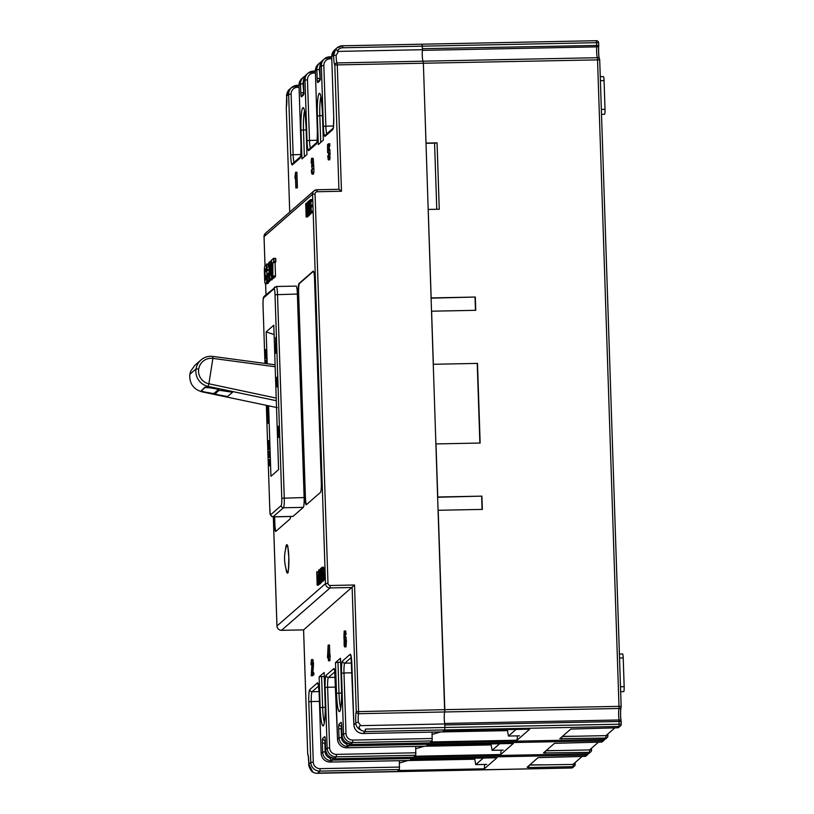 <?xml version="1.0" encoding="UTF-8"?>
<svg xmlns="http://www.w3.org/2000/svg" width="814" height="814" viewBox="0 0 814 814"><rect width="100%" height="100%" fill="white"/><g stroke="black" fill="none" stroke-linecap="round" stroke-linejoin="round"><path stroke-width="1.22" d="M529.568 765.079L575.193 764.397L575.132 762.565M591.493 748.28L591.554 750.111A2.228 2.198 -131.1 0 1 589.417 752.37L543.447 752.96L554.456 743.345L601.2 742.083A2.228 2.198 48.9 0 0 602.584 741.544L604.11 740.211A2.228 2.198 -131.1 0 1 602.726 740.75L428.347 744.23L427.248 745.186L513.339 743.467L500.691 754.517L414.601 756.237L413.481 757.203L587.891 753.703L589.417 752.37L589.611 749.918L545.929 750.793M607.844 733.994L607.905 735.825A2.228 2.198 -131.1 0 1 605.779 738.084L559.808 738.674L570.817 729.059L617.551 727.797A2.228 2.198 48.9 0 0 618.945 727.258L620.471 725.925A2.228 2.198 -131.1 0 1 619.078 726.464L619.067 719.973A6.675 0.834 88.9 0 1 618.66 715.445A6.675 0.834 88.9 0 1 619.057 708.485L597.476 57.713A6.675 0.834 88.9 0 1 596.642 51.821A6.675 0.834 88.9 0 1 596.733 46.866L596.367 40.7L422.018 44.2L422.385 48.698L598.697 45.411A2.228 1.404 -175.2 0 1 598.707 45.635A2.228 1.404 -175.2 0 1 596.733 46.866L422.354 50.356A6.675 0.834 -91.1 0 0 422.273 55.311A6.675 0.834 -91.1 0 0 423.097 61.192L423.372 63.156L423.097 61.192A6.675 0.834 88.9 0 1 422.273 55.311A6.675 0.834 88.9 0 1 422.415 49.715L338.451 51.394L335.673 49.298A8.903 8.781 -131.1 0 1 342.491 45.788L342.836 47.761A6.675 6.583 -131.1 0 0 337.281 51.068M426.027 143.305L434.574 143.142L436.772 209.269M354.538 585.001L330.26 585.49L330.057 587.942L281.522 630.321L303.602 629.883L354.538 585.001L358.598 713.695A2.228 2.066 -162.6 0 1 356.247 711.66L444.82 709.655L444.688 711.975L423.372 63.156L426.017 143.081L437.057 142.857L439.255 209.218L428.225 209.442L431.155 297.924L475.305 297.039L431.166 298.158M475.03 297.283L475.468 310.317M477.228 363.41L479.863 443.04M475.305 297.039L475.742 310.317L431.603 311.192L433.363 364.285L477.503 363.4L480.148 443.04L435.999 443.925L437.759 497.008L481.908 496.133L437.769 497.242M481.634 496.367L482.071 509.411M421.957 44.2L342.552 45.788L336.935 47.934L334.696 49.888A8.903 8.781 48.9 0 0 331.725 56.766L333.73 117.379A11.131 1.394 -91.1 0 1 332.733 129.63L325.101 136.294A11.131 1.394 -91.1 0 1 323.372 126.424L321.357 65.812L319.861 67.124L320.156 75.967A4.446 0.56 -91.1 0 1 319.749 80.871L317.847 82.54A4.446 0.56 -91.1 0 1 317.155 78.592L316.86 69.739L315.364 71.052L317.368 131.665A11.131 1.394 -91.1 0 1 316.371 143.915L308.74 150.58A11.131 1.394 -91.1 0 1 307.01 140.71L304.996 80.098L303.5 81.41L303.795 90.252A4.446 0.56 -91.1 0 1 303.398 95.157L301.485 96.825A4.446 0.56 -91.1 0 1 300.793 92.877L300.498 84.025L299.003 85.338L301.007 145.95A11.131 1.394 -91.1 0 1 300.01 158.201L292.379 164.866A11.131 1.394 -91.1 0 1 290.649 154.996L288.634 94.383L286.691 96.083L289.224 89.591L291.616 87.505A8.903 8.781 -131.1 0 1 297.171 85.358L297.517 87.332A6.675 6.583 -131.1 0 0 291.117 94.098L293.132 154.711L300.804 154.558M617.551 727.797L619.078 726.464L444.709 729.944L444.902 727.502L444.709 729.944L443.61 730.901L529.7 729.181L517.043 740.231L430.962 741.951L429.843 742.917L604.253 739.417L605.779 738.084L605.972 735.632L562.291 736.507M349.084 744.118L348.88 745.828L428.347 744.23L428.54 742.938L428.347 744.23L426.048 746.184M529.069 765.506L528.907 767.541L527.085 767.246L538.095 757.631L584.839 756.369L586.365 755.036L411.986 758.516L412.179 757.224L410.897 759.472L496.978 757.753L484.33 768.803L484.686 764.438M528.907 767.541L573.056 766.656L573.26 764.204L582.163 756.42M484.33 768.803L398.239 770.522L397.12 771.489L571.53 767.989L573.056 766.656A2.228 2.198 -131.1 0 0 574.45 766.116L572.924 767.449A2.228 2.198 48.9 0 1 571.53 767.989L571.499 767.999A2.228 2.228 0 0 0 572.924 767.449M584.839 756.369A2.228 2.198 48.9 0 0 586.222 755.83L587.749 754.497A2.228 2.198 -131.1 0 1 586.365 755.036L586.558 753.744M575.193 764.397A2.228 2.198 -131.1 0 1 574.45 766.116M399.45 762.993L407.865 760.541L474.786 759.208M415.812 748.707L424.226 746.255L491.147 744.922M500.691 754.517L501.037 750.152M440.588 731.949L507.509 730.636M432.173 734.421L440.588 731.969M517.043 740.231L517.399 735.866M621.123 706.308L599.704 59.839L621.143 706.328L444.82 709.655L438.207 510.286L482.346 509.401L481.908 496.133M358.282 722.293A6.675 0.834 -91.1 0 1 358.201 720.655A6.675 0.834 -91.1 0 1 358.598 713.695L444.688 711.975A6.675 0.834 -91.1 0 0 444.281 718.935A6.675 0.834 -91.1 0 0 444.688 723.463L619.067 719.973A2.228 1.73 169.9 0 1 621.113 721.326C620.431 715.882 620.41 711.131 621.041 707.071A2.228 2.066 -162.6 0 1 619.057 708.485L444.688 711.975A6.675 0.834 88.9 0 0 444.281 718.935A6.675 0.834 88.9 0 0 444.79 723.961L360.816 725.64L358.282 722.293A2.228 0.773 176.2 0 0 355.83 723.117C355.932 726.078 357.631 728.418 360.928 730.127C358.557 727.574 358.516 726.078 360.816 725.64M442.409 731.898L444.709 729.944L365.242 731.532L365.435 729.09L444.902 727.502L444.82 724.969L619.2 721.479L621.153 721.642L621.214 724.206A2.228 2.198 -131.1 0 1 620.471 725.925A2.228 2.228 0 0 0 621.235 724.175L444.902 727.502L444.79 723.961M437.057 142.857L434.574 143.142M620.665 691.686L623.707 691.625A4.446 0.56 -91.1 0 0 624.165 686.701L623.209 657.946A4.446 0.56 -91.1 0 0 622.578 653.968L619.413 654.039M600.254 76.679L603.428 76.618A4.446 0.56 -91.1 0 1 604.059 80.586L605.016 109.351A4.446 0.56 -91.1 0 1 604.558 114.275L601.505 114.336M483.282 758.027L475.732 764.621L474.603 758.2M475.732 764.621L486.772 764.397M499.643 743.742L492.094 750.335L490.964 743.915M492.094 750.335L503.133 750.111M516.005 729.456L508.455 736.049L507.326 729.629M508.455 736.049L519.485 735.825M295.594 172.242L296.917 172.222L297.436 187.769L295.869 188.003L295.472 175.885L295.065 178.592L295.004 176.76L295.594 172.242L296.113 187.79L297.436 187.769M312.108 165.201L312.098 174.115L313.421 174.084L312.952 173.25L313.421 174.084L313.848 172.273L313.919 168.661L313.197 158.567L311.874 158.598L312.108 165.201L313.431 165.171M327.981 159.015L328.459 159.819L329.782 159.788L329.975 150.234L329.568 149.176L328.174 149.237L328.907 157.489L328.459 159.819L327.686 156.044L328.714 155.637M329.151 149.176L329.843 143.752L328.52 143.773L328.581 145.594L329.904 145.564M323.321 140.201L318.305 144.587L317.358 115.975A20.472 2.564 -91.1 0 1 319.088 93.539A20.472 2.564 -91.1 0 1 322.303 109.88A20.472 2.564 -91.1 0 1 322.375 111.589L323.321 140.201L322.375 111.65M306.959 154.497L301.943 158.872L300.997 130.26A20.472 2.564 -91.1 0 1 302.727 107.824A20.472 2.564 -91.1 0 1 305.942 124.166A20.472 2.564 -91.1 0 1 306.013 125.875L306.959 154.497M273.341 516.849L276.964 625.986L325.498 583.607L312.586 194.271A4.446 4.396 -131.1 0 1 316.849 189.764L338.96 189.306L316.88 189.754L317.195 191.738A2.228 2.198 -131.1 0 0 315.059 193.997L327.981 583.323A2.228 2.198 -131.1 0 0 330.26 585.49M338.451 51.394L336.151 55.342L333.669 55.067A8.903 1.119 -91.1 0 0 334.808 65.161A2.228 2.188 -41.2 0 1 337.006 62.922L337.281 64.886L334.808 65.161L338.919 189.306L341.473 191.249L317.195 191.738M329.955 56.787L331.705 56.797L333.669 55.067L335.673 49.298M598.697 45.35L598.636 42.847L596.682 42.684L422.303 46.174L422.415 49.715M307.712 754.1L303.602 629.883L281.491 630.331C278.815 630.128 277.299 628.683 276.943 626.017L273.321 516.849M312.861 673.626L313.512 663.369L312.759 659.605M310.948 664.662L311.436 659.625L312.179 663.4L311.538 673.656L313.828 672.791L313.889 674.613L312.596 675.742L311.263 675.773L311.935 663.573L311.477 661.202L310.948 664.662L311.945 664.641L311.202 664.641M327.472 657.804L328.164 645.075L328.5 655.117L330.087 654.853L330.148 656.603L329.772 660.744L328.439 660.775L328.317 657.061L327.472 657.804L328.347 657.783M328.164 645.075L329.497 645.054L329.823 654.863M346.174 634.381L345.492 631.013L345.909 631.715L344.587 631.735L344.617 634.767L346.174 634.381L344.851 634.411M345.838 646.845L346.438 641.015L345.757 636.477L344.363 636.528L345.105 641.045L344.587 646.906L345.919 646.886M345.228 636.487L345.248 634.757M340.506 658.251L335.49 662.576L337.973 662.301L338.99 693.04A18.244 2.289 -91.1 0 0 339.051 694.566A18.244 2.289 -91.1 0 0 340.73 708.088M324.145 672.486L325.162 703.235L324.145 672.486L319.129 676.861L321.611 676.587L322.629 707.335A18.244 2.289 -91.1 0 0 322.69 708.852A18.244 2.289 -91.1 0 0 324.369 722.384M311.62 771.051L312.83 772.13L308.852 764.132A8.903 1.119 -91.1 0 0 307.712 754.039A2.228 2.188 -41.2 0 0 308.068 755.229A2.228 2.228 0 0 1 307.702 754.069L303.581 629.894M312.83 772.13A8.903 8.781 48.9 0 0 317.409 773.3L571.499 767.999M399.379 760.693L399.389 769.525L397.151 771.469L317.674 773.076M308.252 755.463L308.852 764.132L310.795 762.433L308.791 701.831A11.131 1.394 -91.1 0 1 309.788 689.58L317.419 682.905A11.131 1.394 -91.1 0 1 319.149 692.775L321.164 753.388A8.903 8.781 48.9 0 0 330.281 762.057L409.717 760.49L411.986 758.516L332.519 760.113L331.786 760.754L329.762 757.966A6.675 6.583 -131.1 0 1 325.142 751.8L322.659 752.075L322.364 743.233A4.446 0.56 -91.1 0 1 322.761 738.329L324.674 736.66A4.446 0.56 -91.1 0 1 325.366 740.608L325.661 749.46L327.157 748.147L325.152 687.535A11.131 1.394 -91.1 0 1 326.149 675.284L333.781 668.62A11.131 1.394 -91.1 0 1 335.51 678.489L337.525 739.102L339.021 737.789L338.726 728.947A4.446 0.56 -91.1 0 1 339.123 724.043L341.035 722.374A4.446 0.56 -91.1 0 1 341.727 726.322L342.022 735.174L343.518 733.862L341.514 673.249A11.131 1.394 -91.1 0 1 342.511 660.999L350.142 654.334A11.131 1.394 -91.1 0 1 351.872 664.204L353.887 724.816L355.83 723.117A8.903 1.119 -91.1 0 1 356.247 711.66L352.136 587.494L330.057 587.942A4.446 4.396 -131.1 0 1 325.498 583.607L327.981 583.323M413.451 757.193L587.891 753.703A2.228 2.198 48.9 0 0 589.275 753.164L590.801 751.831M415.73 746.407L415.751 755.239L413.512 757.183L334.015 758.79A2.228 2.228 0 0 1 332.122 757.803M429.812 742.897L604.222 739.427A2.228 2.198 48.9 0 0 605.636 738.878L607.163 737.545M432.092 732.122L432.112 740.944L429.873 742.897L350.346 744.495M351.027 655.809L353.866 724.847C354.568 730.199 357.6 733.088 362.973 733.506L442.47 731.898L362.942 733.485M342.836 47.761L422.303 46.174L421.988 44.19L596.367 40.7A2.228 2.228 0 0 1 598.636 42.847L598.717 45.381A2.228 2.228 0 0 1 598.707 45.635C598.473 51.872 598.687 56.247 599.348 58.74M334.147 758.119L334.788 758.129L334.045 758.78A2.228 2.198 48.9 0 1 332.173 757.814M329.721 756.705L329.762 757.966M346.133 744.067L346.601 743.65A2.228 2.198 -131.1 0 0 348.88 745.828L348.148 746.469L346.123 743.681A6.675 6.583 -131.1 0 1 341.504 737.515L339.021 737.789A8.903 8.781 -131.1 0 0 348.148 746.469L346.611 747.791L426.078 746.204M346.082 742.419L346.123 743.681M350.508 743.833L351.139 743.843L350.407 744.484A2.228 2.198 48.9 0 1 348.524 743.528M365.517 731.298A8.903 8.781 -131.1 0 1 360.928 730.127M274.186 516.839L274.41 523.514A8.903 1.119 -91.1 0 0 275.671 531.461A8.903 1.119 -91.1 0 0 275.793 531.41L289.967 519.027A8.903 1.119 -91.1 0 0 290.588 516.503M306.329 504.741L320.502 492.358A8.903 1.119 -91.1 0 0 321.306 482.56L314.55 279.049A8.903 1.119 -91.1 0 0 313.288 271.103A8.903 1.119 -91.1 0 0 313.166 271.154L298.992 283.537A8.903 1.119 -91.1 0 0 298.189 293.335L304.945 496.845A8.903 1.119 -91.1 0 0 306.217 504.792A8.903 1.119 -91.1 0 0 306.329 504.741M269.78 508.781L266.331 405.331L269.78 508.719A6.675 0.834 88.9 0 0 270.818 514.641A2.228 2.198 48.9 0 0 273.097 516.809A8.903 1.119 88.9 0 1 272.985 516.859L292.847 516.463A8.903 1.119 -91.1 0 0 292.969 516.412L303.327 507.366A8.903 1.119 -91.1 0 0 304.131 497.558L297.375 294.047A8.903 1.119 -91.1 0 0 296.103 286.101L276.241 286.497A8.903 1.119 88.9 0 1 277.513 294.444L284.259 497.954A8.903 1.119 88.9 0 1 283.465 507.763A2.228 2.198 -131.1 0 1 281.186 505.596A6.675 0.834 88.9 0 0 281.776 498.239L275.03 294.729A6.675 0.834 88.9 0 0 273.992 288.807L263.624 297.853A6.675 0.834 88.9 0 0 263.034 305.209L264.967 363.431L263.034 305.209M308.506 215.781L307.478 216.941L306.156 216.972L305.708 203.693L307.082 203.48M309.025 215.252L307.499 215.802L307.051 202.523L307.672 202.32M309.615 214.306L309.422 215.242L308.099 215.262L307.661 201.994L308.791 201.78M310.734 213.777L309.188 214.316L307.967 204.65L308.099 215.262M310.561 199.461L310.612 201.027L309.625 201.892L309.758 205.952L310.683 205.148L310.734 206.705L309.808 207.519L309.961 212.037L312.311 211.111L312.362 212.678L309.788 213.787L309.351 200.519L311.884 199.44L311.935 201.007L310.948 201.862L311.06 205.138M310.683 205.148L312.006 205.128L312.057 206.685L311.131 207.489L311.253 211.131M319.515 583.679L318.488 585.164L317.165 585.195L316.727 571.927L318.274 571.876M320.085 583.089L320.533 583.618L320.909 582.448M320.523 570.4L320.085 569.881M320.543 568.589L321.662 581.267L321.082 577.635L320.39 578.245L320.34 582.427L321.662 582.397L320.106 582.631L320.299 568.803L321.428 568.579M321.662 582.397L321.672 581.481M321.662 581.267L322.985 581.237L321.418 581.491M322.7 580.128L324.033 580.107L323.168 581.084L321.845 581.115L321.398 567.846L322.283 567.277L322.558 568.009L322.995 573.198L322.883 579.293L321.845 581.115M324.033 580.107L324.155 570.085L323.3 567.317M267.501 283.608A4.894 0.611 -91.1 0 0 267.562 283.638A4.894 0.611 -91.1 0 0 267.623 283.608L268.528 282.824A5.566 0.702 -91.1 0 0 268.874 281.552M269.465 281.532L267.246 281.583L267.134 280.911L266.666 263.889L267.358 270.584L268.905 269.231L269.322 279.009L268.895 280.158L268.773 279.487L268.569 273.168L267.47 274.115L267.257 281.583L269.454 281.542L269.882 280.148M271.082 280.118L268.885 280.158L271.388 279.863M271.917 279.843L269.719 279.894L269.607 279.222L269.139 262.2L271.031 271.327L270.706 261.599L271.133 260.449L271.255 261.121L271.723 278.144L269.821 268.783L269.729 279.894L271.937 279.843L272.354 278.449M271.347 278.469L273.575 278.408L273.992 277.126M275.061 277.096L272.863 277.147L272.314 263.064L271.611 263.675L271.5 263.003L271.5 260.134L273.504 258.384L273.616 261.925L272.853 262.596L275.061 262.546L275.508 275.956L275.081 277.096L272.863 277.147M275.712 258.343L273.504 258.384L275.702 258.343L275.824 261.884L275.061 262.546M275.905 531.308A8.903 1.119 88.9 0 1 274.847 523.504L274.623 516.829M313.492 271.245L299.43 283.526A8.903 1.119 88.9 0 0 298.636 293.325L298.189 293.335M306.451 504.639A8.903 1.119 88.9 0 1 305.382 496.835L298.636 293.325M266.28 354.945L265.974 350.396L265.466 349.501L265.018 352.157L265.445 358.486L266.259 356.105A4.558 0.57 -91.1 0 0 266.28 354.945M269.688 457.61L269.465 451.048L268.264 452.096L269.007 457.478L269.373 452.462L269.688 457.61M269.963 465.923L269.739 459.35L268.549 460.398L268.589 461.691L269.129 461.212L269.424 465.659L269.648 460.765L269.963 465.923M277.91 432.427L278.703 437.393L279.273 431.237L278.48 426.261L277.91 432.427M268.61 405.81L270.95 476.282L278.581 469.607L273.799 325.203L266.158 331.868L274.104 334.574M267.216 363.736L266.158 331.868M275.763 353.266L275.692 337.403L275.763 353.266M276.109 378.001L277.106 386.986L277.472 376.811L276.109 378.001L276.994 377.991L277.32 380.972M269.302 445.991L268.488 440.547L268.01 444.403L268.467 449.532L269.281 447.151A4.558 0.57 -91.1 0 0 269.302 445.991M267.175 405.504L267.938 423.402L267.511 405.576M266.188 363.593L266.443 359.92L265.242 360.968L265.283 362.199L266.229 361.385L265.944 363.563M266.331 358.475L266.056 356.97M266.117 353.734L265.751 357.468L265.201 352.075L265.506 350.834L265.924 351.475L266.239 353.734M266.158 357.468L265.354 356.847M265.506 350.834L266.127 351.475M268.264 452.096L269.169 452.635M268.549 460.398L269.444 460.938M279.121 436.121L278.937 434.717M278.826 428.927L278.948 427.513M278.948 431.522C278.836 435.439 278.602 435.643 278.235 432.132C278.357 428.225 278.592 428.011 278.948 431.522C278.836 435.439 278.602 435.643 278.235 432.132C278.357 428.225 278.592 428.011 278.948 431.522M269.342 449.521L269.068 448.015M269.139 444.78L268.762 448.514L268.213 443.121L268.528 441.88L268.946 442.521L269.261 444.78M269.18 448.504L268.376 447.893M268.528 441.88L269.149 442.521M267.572 417.409L268.152 417.399M267.297 417.653L268.142 417.633M265.242 360.968L266.147 361.457M305.932 203.51L306.318 215.211L307.143 214.489L307.193 216.056L306.156 216.972M307.193 216.056L308.516 216.036M307.275 202.33L307.499 215.802M307.712 215.608L309.035 215.578M308.313 215.079L309.635 215.059M307.885 201.801L309.106 211.457L308.76 201.027L309.361 200.834M308.974 200.844L309.422 214.123L310.745 214.092M310.989 211.141L311.04 212.708L309.788 213.787M311.04 212.708L312.362 212.678M310.612 201.027L311.935 201.007M309.625 201.892L310.948 201.862M310.734 206.705L312.057 206.685M309.808 207.519L311.131 207.489M316.951 571.733L317.338 583.435L318.661 582.712M318.162 582.722L318.213 584.289L319.536 584.259M318.213 584.289L317.165 585.195M318.193 577.645L318.752 569.912L319.566 572.629L319.8 579.802L319.587 582.478L319.21 583.648L318.762 583.109L318.193 577.645M318.752 569.912L320.278 570.411M320.533 583.618L318.762 583.109M318.447 573.056L319.159 582.142L319.393 573.524L318.803 571.418L318.447 573.056L319.342 573.036M320.39 578.245L321.133 578.235M320.462 572.71L320.401 576.76L320.97 576.271L320.665 572.7M321.978 567.338L323.606 567.246M321.672 569.22L322.008 579.354L322.741 577.757L322.771 573.371L322.324 568.935L321.672 569.22L322.405 569.2M264.418 272.008A5.566 0.702 88.9 0 1 264.916 265.883L265.73 265.171A5.566 0.702 88.9 0 1 265.802 265.14A5.566 0.702 88.9 0 1 266.595 270.106L266.168 271.611L265.842 268.722L265.059 269.403L265.201 278.836L265.395 280.026L266.168 279.355L266.31 275.59L266.819 276.74A5.566 0.702 88.9 0 1 266.32 282.865L265.415 283.659A4.894 0.611 88.9 0 1 265.354 283.679A4.894 0.611 88.9 0 1 264.652 279.314L264.418 272.008M267.47 274.115L268.6 274.094M268.254 263.746L268.783 262.953L268.467 267.338L268.254 263.746M272.853 262.596L272.873 277.147M340.618 662.24L337.973 662.301M324.257 676.526L321.611 676.587M312.495 672.812L312.556 674.643L313.889 674.613M312.556 674.643L311.263 675.773M311.772 661.762L311.579 661.202M311.436 659.625L311.915 660.48L313.237 660.449M328.764 654.883L328.825 656.623L330.148 656.603M328.825 656.623L329.884 656.827M328.561 656.857L328.683 660.561L330.006 660.541M327.645 655.86L328.266 655.321L328.032 648.341L327.645 655.86M344.617 634.767L344.027 633.292L343.956 639L344.363 636.528M344.475 633.221L344.291 632.61M346.001 646.845L344.678 646.865L344.129 645.553L344.169 631.043M344.129 639.417L344.617 645.309L344.678 638.949L344.373 638.257L344.129 639.417L344.739 639.407M344.678 638.949L344.373 638.257M311.63 173.28L311.335 170.289L312.362 169.811M311.569 169.831L312.047 172.537L312.342 168.956L311.701 166.636L311.874 160.348L311.111 162.831L311.569 158.303M312.159 166.89L311.966 166.28M312.037 162.942L311.365 162.953M327.94 155.657L328.408 158.252L328.693 154.111L328.164 150.966L327.625 152.747L327.554 144.627L328.52 143.773M328.581 157.733L328.408 158.252M328.5 151.648L328.276 150.966M328.622 152.767L327.859 152.778M328.581 145.594L327.798 146.276L329.131 146.245M327.798 146.276L328.174 149.237M288.461 569.515A13.35 1.669 88.9 0 1 287.505 572.222A13.35 1.669 88.9 0 1 286.915 571.428A38.543 38.543 0 0 1 286.416 546.347A13.35 1.669 88.9 0 1 286.976 545.533A13.35 1.669 88.9 0 1 288.034 548.198M575.518 736.243L562.474 736.344M607.905 735.825L605.972 735.632L614.885 727.848M559.157 750.528L546.113 750.63M591.554 750.111L589.611 749.918L598.524 742.134M542.796 764.814L529.751 764.916M200.977 359.981L194.77 365.394L190.659 371.286L189.835 374.348L196.042 368.925A15.303 15.1 -131.5 0 1 212.861 356.43L212.8 358.842A53.582 5.393 -81.7 0 1 212.769 359.127L208.893 383.791A12.973 12.8 -131.5 0 1 198.687 368.996A12.973 12.8 -131.5 0 1 212.912 358.404L275.173 366.738M276.211 398.087L208.893 383.791L208.109 386.396L207.214 387.189L204.874 387.189L201.516 390.639L204.782 387.779A6.675 0.834 9 0 1 212.149 388.197L207.214 387.189M198.687 368.996L196.032 368.925A15.303 15.1 48.5 0 0 208.109 386.396L276.302 400.702M275.112 364.794L212.861 356.43M189.835 374.348C189.235 383.292 193.233 389.112 201.811 391.799L277.279 407.631M212.189 387.952L218.691 389.316L212.149 388.197M218.691 389.316L213.787 393.6L207.234 392.48A6.675 0.834 9 0 1 201.465 390.72A6.675 0.834 9 0 1 201.516 390.639M215.435 393.243L218.742 390.211L232.57 392.226L227.666 396.51L221.113 395.39A6.675 0.834 9 0 1 215.344 393.63A6.675 0.834 9 0 1 215.395 393.549L218.661 390.689A6.675 0.834 9 0 1 226.027 391.107L226.068 390.862M232.57 392.226L226.027 391.107M621.031 721.041A8.903 1.119 88.9 0 1 620.594 715.638A8.903 1.119 88.9 0 1 620.899 707.417M599.206 58.516A8.903 1.119 88.9 0 1 598.585 52.015A8.903 1.119 88.9 0 1 598.666 45.849M596.397 40.71A2.228 2.198 -131.1 0 1 598.616 42.827M599.684 59.809A2.228 2.188 138.8 0 0 597.476 57.713L337.006 62.922A6.675 0.834 -91.1 0 1 336.182 57.031A6.675 0.834 -91.1 0 1 336.151 55.342M599.155 58.445A2.228 2.228 0 0 1 599.704 59.839L337.281 64.886L341.473 191.249M621.133 706.359A2.228 2.066 -162.6 0 1 621.041 707.071A2.228 2.228 0 0 0 621.143 706.328M621.133 721.621A2.228 1.73 169.9 0 0 621.113 721.326A2.228 2.228 0 0 1 621.153 721.642L621.235 724.175M561.792 736.935L561.629 738.959M604.192 739.417L604.253 739.417A2.228 2.228 0 0 0 605.636 738.878M601.2 742.083L602.726 740.75L602.92 739.458M545.431 751.22L545.268 753.245M587.83 753.703L587.861 753.713A2.228 2.228 0 0 0 589.275 753.164M588.349 753.652A2.228 2.198 -131.1 0 1 587.749 754.497A2.228 2.228 0 0 0 588.359 753.652M604.71 739.366A2.228 2.198 -131.1 0 1 604.11 740.211A2.228 2.228 0 0 0 604.71 739.366M623.209 657.946L619.546 658.017M620.502 686.772L624.165 686.701M601.343 109.422L605.016 109.351M604.059 80.586L600.386 80.657M286.253 107.58L286.274 107.601A2.228 2.228 0 0 1 286.355 106.838A2.228 2.066 -162.6 0 0 286.274 107.55L289.723 212.098L286.274 107.55A8.903 1.119 -91.1 0 0 286.691 96.083A2.228 0.773 -3.8 0 0 286.681 96.184L286.681 96.184C285.907 95.177 288.512 89.204 289.224 89.591M334.696 49.888L331.725 56.827M331.705 56.797L333.73 117.379M331.766 58.73L330.24 58.761A6.675 6.583 -131.1 0 0 323.84 65.527L325.854 126.139L333.516 125.987M332.733 129.63A2.228 2.198 -131.1 0 1 333.475 127.91L333.709 117.409M333.18 128.174L325.844 134.575A2.228 2.198 48.9 0 0 325.101 136.294M323.372 126.424L325.854 126.139A8.903 1.119 -91.1 0 0 326.801 133.74M323.84 65.527L321.357 65.812A8.903 8.781 -131.1 0 1 329.894 56.787L330.24 58.761M331.705 56.736L324.338 58.934L322.832 60.246A8.903 8.781 48.9 0 0 319.861 67.124L319.861 67.186M322.832 60.246L319.841 67.155L320.156 75.967M319.749 80.871A2.228 2.198 -131.1 0 1 320.502 79.151L319.963 79.904L320.136 75.997M320.024 79.558L318.589 80.82A2.228 2.198 48.9 0 0 317.847 82.54M317.155 78.592L319.637 78.307L319.76 79.792M318.335 64.174A8.903 8.781 48.9 0 0 315.364 71.052L318.335 64.174L319.831 62.861A8.903 8.781 -131.1 0 1 321.479 61.732L319.831 62.861A8.903 8.781 -131.1 0 0 316.86 69.739L319.342 69.455L320.126 78.297M319.342 69.455A6.675 6.583 -131.1 0 1 319.841 66.707M317.368 131.665L315.364 71.113M315.405 73.016L313.878 73.046A6.675 6.583 -131.1 0 0 307.478 79.813L309.493 140.425L317.165 140.273M316.371 143.915A2.228 2.198 -131.1 0 1 317.114 142.196L317.358 131.695M316.819 142.46L309.483 148.86A2.228 2.198 48.9 0 0 308.74 150.58M307.01 140.71L309.493 140.425A8.903 1.119 -91.1 0 0 310.439 148.026M307.478 79.813L304.996 80.098A8.903 8.781 -131.1 0 1 313.532 71.072L313.878 73.046M313.594 71.072L315.344 71.042L307.977 73.219L306.471 74.532A8.903 8.781 48.9 0 0 303.5 81.41L303.5 81.471M306.471 74.532L303.48 81.441L303.795 90.252M303.398 95.157A2.228 2.198 -131.1 0 1 304.141 93.437L303.612 94.19L303.775 90.283M303.673 93.844L302.228 95.106A2.228 2.198 48.9 0 0 301.485 96.825M300.793 92.877L303.276 92.593L303.398 94.078M301.974 78.459A8.903 8.781 48.9 0 0 299.003 85.338L301.974 78.459L303.469 77.147A8.903 8.781 -131.1 0 1 305.128 76.017L303.469 77.147A8.903 8.781 -131.1 0 0 300.498 84.025L302.981 83.75L303.764 92.582M302.981 83.75A6.675 6.583 -131.1 0 1 303.48 80.993M301.017 146.011L299.003 85.399M300.01 158.201A2.228 2.198 -131.1 0 1 300.753 156.481L301.007 145.95M299.043 87.302L297.517 87.332M290.649 154.996L293.132 154.711A8.903 1.119 -91.1 0 0 294.078 162.312M300.458 156.746L293.121 163.146A2.228 2.198 48.9 0 0 292.379 164.866M291.117 94.098L288.634 94.383A8.903 8.781 -131.1 0 1 291.616 87.505L298.982 85.328L297.202 85.348M319.149 692.775L321.143 753.418L322.659 752.075A8.903 8.781 -131.1 0 0 331.786 760.754L330.281 762.057L409.747 760.469M341.524 688.949L340.486 658.231L341.524 688.949A20.472 2.564 -91.1 0 1 339.794 711.375A20.472 2.564 -91.1 0 1 336.579 695.034A20.472 2.564 -91.1 0 1 336.508 693.325L335.49 662.576M324.084 724.043L323.86 724.297C323.677 725.966 325.651 719.495 325.152 703.265L325.162 703.235A20.472 2.564 -91.1 0 1 323.433 725.661A20.472 2.564 -91.1 0 1 320.217 709.32A20.472 2.564 -91.1 0 1 320.146 707.61L319.129 676.861M399.389 769.525L319.922 771.112A8.903 8.781 -131.1 0 1 310.795 762.433L313.278 762.158A6.675 6.583 -131.1 0 0 320.126 768.66L319.922 771.112L317.684 773.066M319.414 701.383L311.274 701.546L313.278 762.158M320.126 768.66L399.582 767.073M309.788 689.58A2.228 2.198 48.9 0 0 312.067 691.747A8.903 1.119 -91.1 0 0 311.274 701.546L308.791 701.831M318.579 686.06L312.067 691.747L319.088 691.605M318.284 684.605A2.228 2.198 -131.1 0 1 317.419 682.905M319.139 692.806L318.305 684.381M332.733 758.404L332.519 760.113A2.228 2.198 -131.1 0 1 330.24 757.946L330.209 757M329.772 758.353L331.786 757.702M334.473 758.149C329.243 757.6 326.302 754.72 325.641 749.491L325.661 749.46A8.903 8.781 48.9 0 0 334.788 758.129L336.284 756.827A8.903 8.781 -131.1 0 1 327.157 748.147L329.639 747.873A6.675 6.583 -131.1 0 0 336.487 754.375L336.284 756.827L415.751 755.239M325.427 742.938L324.847 742.948L325.142 751.8M322.761 738.329A2.228 2.198 48.9 0 0 325.051 740.496L324.847 742.948L322.364 743.233M335.775 687.097L327.625 687.26L329.639 747.873M336.487 754.375L415.944 752.787M326.149 675.284A2.228 2.198 48.9 0 0 328.429 677.462A8.903 1.119 -91.1 0 0 327.625 687.26L325.152 687.535M334.941 671.774L328.429 677.462L335.449 677.319M334.646 670.319A2.228 2.198 -131.1 0 1 333.781 668.62M334.666 670.095L337.525 739.102A8.903 8.781 48.9 0 0 346.642 747.771L426.109 746.184M341.788 728.652L341.208 728.662L341.504 737.515M339.123 724.043A2.228 2.198 48.9 0 0 341.412 726.21L341.208 728.662L338.726 728.947M341.493 723.524L341.727 726.383M350.834 743.864C345.604 743.314 342.663 740.435 342.002 735.205L342.022 735.174A8.903 8.781 48.9 0 0 351.139 743.843L352.645 742.541A8.903 8.781 -131.1 0 1 343.518 733.862L346.001 733.587A6.675 6.583 -131.1 0 0 352.838 740.089L352.645 742.541L432.112 740.944M352.136 672.812L343.986 672.975L346.001 733.587M352.838 740.089L432.305 738.501M342.511 660.999A2.228 2.198 48.9 0 0 344.79 663.166A8.903 1.119 -91.1 0 0 343.986 672.975L341.514 673.249M351.292 657.488L344.79 663.166L351.811 663.034M351.007 656.033A2.228 2.198 -131.1 0 1 350.142 654.334M353.866 724.847L353.887 724.816A8.903 8.781 48.9 0 0 363.003 733.485L365.242 731.532M276.964 625.986A4.446 4.396 48.9 0 0 281.522 630.321M264.051 236.66L265.018 265.802L264.031 236.691A4.446 4.396 48.9 0 1 265.517 233.231L264.031 236.691L312.586 194.271L315.059 193.997M265.608 283.679L265.974 294.739M285.938 568.355A14.245 1.781 -91.1 0 0 288.064 571.896A14.245 1.781 -91.1 0 0 288.828 557.356A14.245 1.781 -91.1 0 0 287.352 545.309A14.245 1.781 -91.1 0 0 285.561 549.46M276.129 286.548A8.903 1.119 88.9 0 1 276.241 286.497L264.377 296.133A2.228 2.198 48.9 0 0 263.624 297.853M297.375 294.047L275.03 294.729M272.985 516.859C268.101 514.295 270.858 512.372 269.77 508.75L269.78 508.719M270.818 514.641L281.186 505.596M281.776 498.239L304.131 497.558M303.327 507.366L283.465 507.763L273.097 516.809L292.969 516.412M273.992 288.807A2.228 2.198 -131.1 0 1 274.735 287.088M265.181 350.325L265.964 350.305M268.203 441.371L268.976 441.351M319.566 572.629L320.248 572.618M319.587 582.478L320.106 582.468M318.416 577.482L319.587 577.452M318.712 581.125L319.454 581.104M322.558 568.009L323.88 567.989M322.832 570.105L324.155 570.085M322.995 573.198L324.318 573.178M323.046 575.915L324.369 575.895M322.995 577.95L324.318 577.93M322.883 579.293L324.206 579.263M323.769 580.565L322.446 580.586M266.829 271.601L266.168 271.611L266.829 271.591M265.059 269.403L265.995 269.383M266.056 270.848L264.937 270.869M265.201 278.836L266.28 278.815M268.528 282.824L266.32 282.865M265.415 283.659L267.623 283.608M268.264 264.224L267.145 264.245M267.684 280.433L269.892 280.392M269.821 281.217L267.613 281.268M269.21 267.328L268.457 267.338L269.21 267.318M269.546 261.864L270.716 261.843L269.536 261.854M270.726 262.21L269.658 262.23M271.784 277.32L273.992 277.269M273.931 278.103L271.723 278.144M271.367 278.459L273.575 278.408M270.156 278.744L272.364 278.703M272.293 279.538L270.085 279.578M275.824 259.015L273.616 259.066M273.677 261.101L275.885 261.05M275.824 261.884L273.616 261.925M273.301 275.997L275.508 275.956M275.437 276.791L273.229 276.831M272.334 263.665L271.611 263.675L272.324 263.655M348.148 743.416L346.601 743.65L346.571 742.714M336.508 693.325L341.595 692.989M320.146 707.61L325.234 707.274M306.125 129.925L303.48 129.975L304.365 156.756M304.538 111.05A18.244 2.289 -91.1 0 0 303.48 129.975L300.997 130.26M306.013 125.875L306.949 154.507M322.486 115.639L319.831 115.69L320.726 142.47M320.899 96.764A18.244 2.289 -91.1 0 0 319.831 115.69L317.358 115.975M322.375 111.589L322.354 111.62C321.622 100.621 320.94 95.035 320.309 94.872L320.553 95.116M311.233 662.27L311.843 662.26M312.179 663.4L313.512 663.369M312.2 665.262L313.522 665.241M312.098 667.297L313.421 667.266M311.823 670.339L313.146 670.319M311.609 672.537L312.932 672.506M343.905 635.368L345.238 635.337M344.821 637.576L346.143 637.555M345.105 641.045L346.438 641.015M345.116 643.833L346.449 643.803M344.963 645.929L346.286 645.899M344.098 641.941L344.882 641.92M344.21 643.772L344.871 643.762M311.416 160.755L311.935 160.745M312.128 159.89L313.451 159.87M312.271 161.823L313.594 161.803M312.261 163.716L313.583 163.685M312.413 166.28L313.746 166.26M312.596 168.691L313.919 168.661M312.525 172.293L313.848 172.273M327.971 151.567L328.48 151.557M328.653 150.264L329.975 150.234M328.948 153.714L330.27 153.693M328.907 157.489L330.24 157.468M202.452 391.341L201.903 391.819M204.782 387.779L204.874 387.189M286.355 106.838L286.681 96.184M308.842 764.092C308.038 765.577 311.416 771.692 312.149 771.641M321.143 753.418C321.845 758.77 324.878 761.66 330.26 762.077M325.132 737.81L325.641 749.491M337.505 739.132C338.207 744.484 341.239 747.374 346.611 747.791M342.002 735.205L341.707 726.353M265.954 294.749L265.588 283.679M265.537 233.221L314.072 190.832L316.88 189.754M264.377 296.133C263.675 297.883 263.024 295.207 263.014 305.24M266.544 357.499L265.659 357.509M266.504 350.763L265.618 350.783M278.653 434.717L279.538 434.707M278.541 428.937L279.416 428.917M269.566 448.534L268.681 448.555M269.515 441.809L268.64 441.829M318.854 569.861L320.177 569.841M319.108 583.689L320.431 583.658M322.181 567.236L323.504 567.205M266.616 265.12L265.802 265.14M267.562 283.638L265.354 283.679M287.698 545.512L288.817 557.366C288.553 569.291 288.217 574.297 287.82 572.384L288.227 572.211M429.843 742.917L350.376 744.505A2.228 2.228 0 0 1 348.484 743.518M413.481 757.203L334.015 758.79M421.988 44.19L342.521 45.777M341.504 688.98C342.012 705.209 340.038 711.68 340.221 710.011L340.445 709.757M304.192 109.402L303.948 109.157C304.578 109.32 305.26 114.906 305.993 125.905M311.528 659.584L312.851 659.554M344.251 631.003L345.574 630.972M311.64 158.262L312.963 158.242M312.016 174.155L313.339 174.125M328.368 159.859L329.69 159.829M201.557 390.15L201.465 390.72"/></g></svg>

